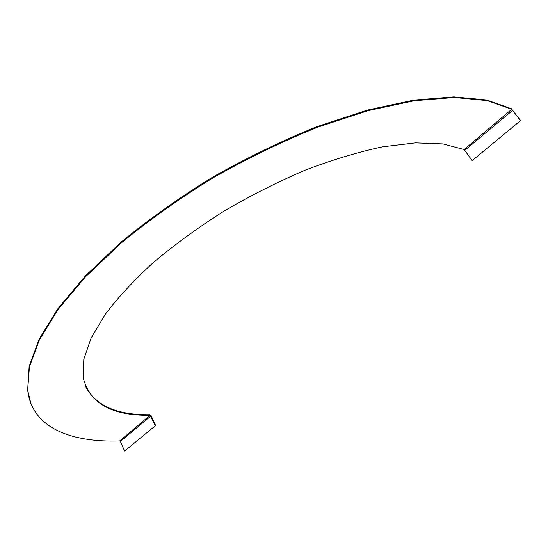 <?xml version="1.0" encoding="UTF-8"?>
<svg xmlns="http://www.w3.org/2000/svg" width="548" height="548" viewBox="0 0 548 548"><rect width="100%" height="100%" fill="white"/><g stroke="black" fill="none" stroke-linecap="round" stroke-linejoin="round"><path stroke-width="0.82" d="M119.704 440.962L150.07 415.274C111.593 415.822 89.269 403.123 83.084 377.182L83.817 359.269L91.037 338.226L105.1 314.538C117.841 297.66 133.959 280.288 153.454 262.417C174.696 244.579 198.218 227.475 224.022 211.103C250.669 195.52 277.774 181.861 305.325 170.113C332.54 159.749 358.269 151.995 382.525 146.837L415.377 142.87L442.811 143.912L464.149 149.542L472.171 160.612L520.6 120.567L511.353 108.668L486.61 99.989L453.895 96.9L413.809 100.113L367.585 110.025L317.059 126.595C281.946 140.774 247.162 157.619 212.699 177.12C179.244 197.753 148.659 219.46 120.944 242.237L85.104 276.199L57.663 308.99L39.052 339.335L29.154 366.29L27.66 389.881C31.647 427.536 70.466 442.661 119.704 440.962L120.361 441.476L124.602 451.1L155.632 425.508L151.152 415.802L149.816 414.733C117.251 415.131 95.886 405.815 85.728 386.792M149.816 414.733L155.207 425.515M124.602 451.1L155.632 425.508M27.66 389.881L29.421 366.941L39.333 340L57.958 309.668L85.426 276.884L121.279 242.928C149.008 220.152 179.607 198.445 213.083 177.812C247.552 158.297 282.35 141.446 317.477 127.259L368.016 110.669L414.247 100.743L454.333 97.517L487.049 100.585L511.777 109.244L520.285 120.396M472.171 160.612L520.6 120.567M27.4 389.244L30.928 403.643M151.152 415.802L120.361 441.476M512.839 110.169L464.889 150.255M464.149 149.542L511.777 109.244L511.353 108.668"/></g></svg>
